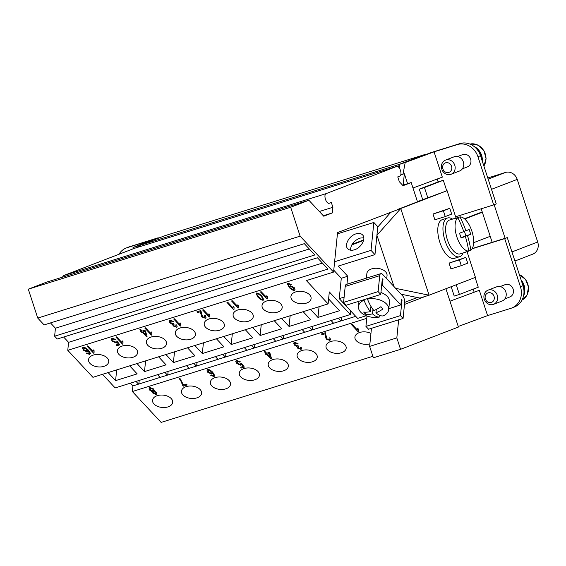 <?xml version="1.0" encoding="UTF-8"?>
<svg xmlns="http://www.w3.org/2000/svg" width="566" height="566" viewBox="0 0 566 566"><rect width="100%" height="100%" fill="white"/><g stroke="black" fill="none" stroke-linecap="round" stroke-linejoin="round"><path stroke-width="0.85" d="M493.142 304.466A7.606 6.778 68.9 0 1 484.383 299.471A7.606 6.778 68.9 0 1 488.055 290.146A7.606 6.778 68.9 0 1 488.423 290.018A7.606 6.778 68.9 0 1 497.189 295.013A7.606 6.778 68.9 0 1 493.517 304.338A7.606 6.778 68.9 0 1 493.142 304.466M491.288 302.47A5.066 4.521 68.9 0 1 485.395 299.004A5.066 4.521 68.9 0 1 488.14 292.841A5.066 4.521 68.9 0 1 494.026 296.308A5.066 4.521 68.9 0 1 491.288 302.47M488.055 290.146L496.623 286.849A7.606 6.778 68.9 0 1 496.998 286.714A7.606 6.778 68.9 0 1 505.756 291.716A7.606 6.778 68.9 0 1 502.084 301.034L493.517 304.338M504.879 298.876L509.867 296.959A6.587 5.872 -111.1 0 0 513.051 288.872A6.587 5.872 -111.1 0 0 505.452 284.542A6.587 5.872 -111.1 0 0 505.134 284.656L500.146 286.58M450.642 174.427A7.606 6.778 -111.1 0 0 451.01 174.293A7.606 6.778 -111.1 0 0 454.682 164.968A7.606 6.778 -111.1 0 0 445.916 159.973A7.606 6.778 -111.1 0 0 445.548 160.107A7.606 6.778 -111.1 0 0 441.876 169.432A7.606 6.778 -111.1 0 0 450.642 174.427M448.781 172.432A5.066 4.521 -111.1 0 0 451.527 166.263A5.066 4.521 -111.1 0 0 445.633 162.796A5.066 4.521 -111.1 0 0 442.895 168.958A5.066 4.521 -111.1 0 0 448.781 172.432M451.01 174.293L459.585 170.996A7.606 6.778 -111.1 0 0 463.257 161.671A7.606 6.778 -111.1 0 0 454.491 156.676A7.606 6.778 -111.1 0 0 454.123 156.803L445.548 160.107M462.372 168.838L467.36 166.913A6.587 5.872 -111.1 0 0 470.544 158.834A6.587 5.872 -111.1 0 0 462.946 154.504A6.587 5.872 -111.1 0 0 462.627 154.617L457.639 156.534M481.645 159.188A13.435 11.978 -111.1 0 0 476.756 149.035M470.884 143.891L470.127 144.16M482.296 161.183A13.938 12.424 -111.1 0 0 473.983 146.403M153.98 403.983A10.138 6.205 5.8 0 1 152.523 400.268A10.138 6.205 5.8 0 1 160.185 395.096A10.138 6.205 5.8 0 1 171.243 398.591A10.138 6.205 5.8 0 1 172.701 402.306A10.138 6.205 5.8 0 1 165.039 407.478A10.138 6.205 5.8 0 1 153.98 403.983M182.896 394.955A10.138 6.205 5.8 0 1 181.438 391.24A10.138 6.205 5.8 0 1 189.094 386.069A10.138 6.205 5.8 0 1 200.159 389.564A10.138 6.205 5.8 0 1 201.609 393.278A10.138 6.205 5.8 0 1 193.954 398.45A10.138 6.205 5.8 0 1 182.896 394.955M211.804 385.927A10.138 6.205 5.8 0 1 210.354 382.213A10.138 6.205 5.8 0 1 218.009 377.041A10.138 6.205 5.8 0 1 229.067 380.536A10.138 6.205 5.8 0 1 230.525 384.25A10.138 6.205 5.8 0 1 222.87 389.422A10.138 6.205 5.8 0 1 211.804 385.927M240.72 376.899A10.138 6.205 5.8 0 1 239.262 373.185A10.138 6.205 5.8 0 1 246.925 368.013A10.138 6.205 5.8 0 1 257.983 371.508A10.138 6.205 5.8 0 1 259.44 375.223A10.138 6.205 5.8 0 1 251.778 380.402A10.138 6.205 5.8 0 1 240.72 376.899M269.635 367.872A10.138 6.205 5.8 0 1 268.178 364.164A10.138 6.205 5.8 0 1 275.833 358.986A10.138 6.205 5.8 0 1 286.898 362.481A10.138 6.205 5.8 0 1 288.349 366.195A10.138 6.205 5.8 0 1 280.694 371.374A10.138 6.205 5.8 0 1 269.635 367.872M298.544 358.844A10.138 6.205 5.8 0 1 297.093 355.137A10.138 6.205 5.8 0 1 304.749 349.958A10.138 6.205 5.8 0 1 315.807 353.46A10.138 6.205 5.8 0 1 317.264 357.167A10.138 6.205 5.8 0 1 309.609 362.346A10.138 6.205 5.8 0 1 298.544 358.844M327.459 349.816A10.138 6.205 5.8 0 1 326.002 346.109A10.138 6.205 5.8 0 1 333.664 340.93A10.138 6.205 5.8 0 1 344.722 344.432A10.138 6.205 5.8 0 1 346.18 348.14A10.138 6.205 5.8 0 1 338.518 353.318A10.138 6.205 5.8 0 1 327.459 349.816M369.902 343.845A10.138 6.205 5.8 0 1 356.375 340.789A10.138 6.205 5.8 0 1 354.917 337.081A10.138 6.205 5.8 0 1 360.698 332.2A10.138 6.205 5.8 0 1 370.949 333.438M89.994 363.407A10.138 6.205 5.8 0 1 88.537 359.7A10.138 6.205 5.8 0 1 96.192 354.521A10.138 6.205 5.8 0 1 107.257 358.016A10.138 6.205 5.8 0 1 108.707 361.731A10.138 6.205 5.8 0 1 101.052 366.91A10.138 6.205 5.8 0 1 89.994 363.407M118.91 354.38A10.138 6.205 5.8 0 1 117.452 350.672A10.138 6.205 5.8 0 1 125.107 345.493A10.138 6.205 5.8 0 1 136.165 348.996A10.138 6.205 5.8 0 1 137.623 352.703A10.138 6.205 5.8 0 1 129.968 357.882A10.138 6.205 5.8 0 1 118.91 354.38M147.818 345.352A10.138 6.205 5.8 0 1 146.361 341.645A10.138 6.205 5.8 0 1 154.023 336.466A10.138 6.205 5.8 0 1 165.081 339.968A10.138 6.205 5.8 0 1 166.538 343.675A10.138 6.205 5.8 0 1 158.876 348.854A10.138 6.205 5.8 0 1 147.818 345.352M176.734 336.324A10.138 6.205 5.8 0 1 175.276 332.617A10.138 6.205 5.8 0 1 182.931 327.438A10.138 6.205 5.8 0 1 193.996 330.94A10.138 6.205 5.8 0 1 195.447 334.648A10.138 6.205 5.8 0 1 187.792 339.826A10.138 6.205 5.8 0 1 176.734 336.324M205.642 327.304A10.138 6.205 5.8 0 1 204.192 323.589A10.138 6.205 5.8 0 1 211.847 318.41A10.138 6.205 5.8 0 1 222.905 321.913A10.138 6.205 5.8 0 1 224.362 325.62A10.138 6.205 5.8 0 1 216.707 330.799A10.138 6.205 5.8 0 1 205.642 327.304M234.557 318.276A10.138 6.205 5.8 0 1 233.1 314.562A10.138 6.205 5.8 0 1 240.762 309.383A10.138 6.205 5.8 0 1 251.82 312.885A10.138 6.205 5.8 0 1 253.278 316.599A10.138 6.205 5.8 0 1 245.616 321.771A10.138 6.205 5.8 0 1 234.557 318.276M263.473 309.248A10.138 6.205 5.8 0 1 262.016 305.534A10.138 6.205 5.8 0 1 269.671 300.362A10.138 6.205 5.8 0 1 280.729 303.857A10.138 6.205 5.8 0 1 282.186 307.571A10.138 6.205 5.8 0 1 274.531 312.743A10.138 6.205 5.8 0 1 263.473 309.248M292.381 300.221A10.138 6.205 5.8 0 1 290.924 296.506A10.138 6.205 5.8 0 1 298.586 291.334A10.138 6.205 5.8 0 1 309.644 294.829A10.138 6.205 5.8 0 1 311.102 298.544A10.138 6.205 5.8 0 1 303.44 303.716A10.138 6.205 5.8 0 1 292.381 300.221M363.804 237.755L359.919 238.102C353.877 240.684 350.736 244.703 350.481 250.165M355.979 233.864C358.837 233.036 361.037 233.397 362.594 234.932C366.372 238.498 361.143 247.958 354.366 249.818C351.507 250.646 349.3 250.292 347.75 248.75C343.972 245.191 349.201 235.725 355.979 233.864M366.407 278.154L366.881 273.491A10.138 6.205 5.8 0 1 371.706 268.864A10.138 6.205 5.8 0 1 382.184 269.508A10.138 6.205 5.8 0 1 387.052 275.522L386.727 278.762M367.546 298.565L367.497 299.124A15.204 9.304 5.8 0 1 388.715 309.581A15.204 9.304 5.8 0 1 383.125 315.906A23.942 10.825 72.7 0 1 375.951 312.786A23.942 15.537 137 0 0 383.026 308.923A21.784 9.855 72.7 0 1 380.925 306.666A23.942 15.537 -43 0 1 373.85 310.529A23.942 10.825 72.7 0 1 367.497 299.124M380.939 292.459C386.72 294.759 389.571 297.928 389.479 301.975L388.715 309.581M452.531 219.099A20.277 9.169 72.7 0 0 447.536 218.002A20.277 9.169 72.7 0 0 447.282 218.094A20.277 9.169 72.7 0 0 445.003 240.656A20.277 9.169 72.7 0 0 459.62 256.709A20.277 9.169 72.7 0 0 459.875 256.624A20.277 9.169 72.7 0 0 463.101 252.967M447.536 218.002L442.357 219.622A20.277 9.169 72.7 0 0 442.103 219.707A20.277 9.169 72.7 0 0 439.832 242.276A20.277 9.169 72.7 0 0 454.441 258.329L459.62 256.709M465.351 236.411A101.342 2.653 161.9 0 1 461.078 238.017A100.734 89.803 -111.1 0 0 459.507 233.206A101.342 2.653 -18.1 0 0 463.773 231.6A101.342 90.348 -111.1 0 0 457.83 217.719L453.741 219A17.744 8.023 -107.3 0 1 454.979 218.335L449.616 220.011A17.744 8.023 72.7 0 0 447.402 239.835A17.744 8.023 72.7 0 0 460.186 253.879L465.556 252.203A17.744 8.023 -107.3 0 1 464.651 252.365L468.74 251.092A101.342 90.348 -111.1 0 0 465.351 236.411L461 237.77M457.83 217.719A17.744 8.023 72.7 0 0 456.854 236.878A17.744 8.023 72.7 0 0 468.74 251.092M454.979 218.335A17.744 8.023 -107.3 0 1 455.885 218.172L459.974 216.898A101.342 90.348 68.9 0 1 465.917 230.772A101.342 2.653 -18.1 0 0 469.15 229.492A100.734 89.803 68.9 0 1 470.721 234.31A101.342 2.653 161.9 0 1 467.495 235.59A101.342 90.348 68.9 0 1 470.884 250.264L468.712 250.943M470.884 250.264A17.744 8.023 72.7 0 0 471.86 231.105A17.744 8.023 72.7 0 0 459.974 216.898M398.655 319.818L396.83 337.902L400.558 349.321L458.425 327.042L445.902 288.738M400.558 349.321L373.376 357.804L369.64 346.392L371.466 328.308M372.881 356.297L161.119 422.406L132.359 391.531L132.932 385.892L130.399 383.175M467.495 235.59L462.125 237.267L465.875 235.824L464.382 231.253M470.721 234.31L465.875 235.824M465.917 230.772L463.724 231.459M466.391 251.82A17.744 8.023 -107.3 0 1 465.556 252.203M456.062 218.115L447.09 190.678L400.756 208.514L376.921 235.251L394.021 286.594M395.655 288.356L429.092 295.204L400.756 208.521M401.103 294.207L419.944 298.063L429.092 295.204L475.426 277.368L467.014 251.629M465.832 257.389L449.05 263.098L450.939 268.878L461.297 265.645L459.408 259.865L465.832 257.389L467.721 263.169L461.297 265.645M449.793 208.309L433.004 214.019L434.893 219.799L445.251 216.566L443.362 210.785L449.793 208.309L451.682 214.09L445.251 216.566M379.828 315.404L379.673 316.981A23.942 10.825 -107.3 0 1 372.499 313.861A23.942 15.537 137 0 1 365.763 314.314A21.784 9.855 -107.3 0 1 363.662 312.057A23.942 15.537 -43 0 0 370.397 311.604A23.942 10.825 -107.3 0 1 364.044 300.199L364.101 299.64M372.952 309.376L372.499 313.861M365.983 312.177L365.763 314.314M370.928 306.319L370.397 311.604M376.284 309.453L375.951 312.786M379.673 316.981A15.204 9.304 5.8 0 1 377.607 317.307A24.027 24.027 0 0 1 367.808 316.323A15.204 9.304 5.8 0 1 358.455 306.524A15.204 9.304 5.8 0 1 364.044 300.199M388.807 308.661L400.792 304.918L401.542 299.089A1.012 0.46 -107.3 0 1 401.987 300.454L400.452 315.609L365.933 326.391L368.558 329.214L403.084 318.432L404.69 302.477A5.066 2.292 72.7 0 0 402.468 295.664L382.75 274.496A5.066 2.292 72.7 0 0 380.84 273.647A5.066 2.292 72.7 0 0 379.722 275.663L378.116 291.624L343.59 302.4L346.222 305.223L380.741 294.447L382.269 279.286A1.012 0.46 -107.3 0 1 382.496 278.882A1.012 0.46 -107.3 0 1 382.878 279.052L382.255 279.406M366.973 316.04L365.933 326.391M400.452 315.609L403.084 318.432M380.84 273.647L346.314 284.429A5.066 2.292 72.7 0 0 345.196 286.446L343.59 302.4M378.116 291.624L380.741 294.447M346.958 284.224L347.765 276.243L338.291 266.062L374.968 254.608L371.027 250.377L373.843 222.459L377.791 226.69L374.968 254.608M366.167 315.729L357.634 318.389L339.239 298.629L341.291 278.267L347.765 276.243M339.239 298.629L344.121 297.1M381.654 285.384L382.39 285.158L382.991 279.18M400.792 304.918L382.39 285.158M341.291 278.267L333.763 270.18M334.619 261.74L371.027 250.377M363.577 240.387L351.741 244.951M337.435 233.829L373.843 222.459M352.087 244.342L363.697 239.878M377.755 227.037L391.056 211.995M350.701 310.946L350.347 314.505L329.313 291.922L328.11 303.892L92.923 377.317L67.771 350.312L327.983 269.069L317.469 257.778L57.258 339.02L54.626 336.197L314.845 254.955L304.331 243.663L44.113 324.912L37.745 318.071L300.122 236.156L333.572 272.076L337.555 232.591L400.756 208.514M417.432 201.623L447.09 190.678M397.304 209.59L417.496 201.821L411.199 182.556L403.049 185.69L399.327 181.7L397.757 176.882L399.893 176.061A5.066 2.292 72.7 0 0 400.48 170.493A5.066 2.292 72.7 0 0 396.808 166.404A5.066 2.292 72.7 0 0 396.745 166.425L326.037 193.65A5.066 2.292 72.7 0 0 325.443 199.218A5.066 2.292 72.7 0 0 329.122 203.3A5.066 2.292 72.7 0 0 329.186 203.279L331.322 202.458L332.893 207.276L332.327 212.915L323.752 216.212L308.88 200.251L46.511 282.165L28.3 289.176L290.676 207.255L308.88 200.251M449.05 263.098L459.408 259.865M433.004 214.019L443.362 210.785M399.271 167.946L399.985 164.168L405.199 162.541L403.013 174.137L400.891 174.462M133.017 248.863L133.024 247.519L138.246 245.892L138.231 247.137M400.806 174.823L404.343 173.72L403.204 185.004L402.582 185.195M139.095 246.868L139.222 245.58L399.009 164.473L398.726 167.26M402.617 185.231L411.199 182.556M62.67 277.121A5.066 2.292 -107.3 0 1 63.661 275.564L134.368 248.347A5.066 2.292 -107.3 0 1 134.432 248.325A5.066 2.292 -107.3 0 1 134.496 248.304M323.299 215.731L332.327 212.915M319.358 211.5L332.893 207.276M118.994 254.261A17.744 15.813 68.9 0 1 126.338 247.95A17.744 15.813 68.9 0 1 127.201 247.653L150.471 240.387L133.024 247.519M138.246 245.892L155.685 238.76L155.827 239.192M158.395 238.201L158.254 237.77L155.685 238.76M158.254 237.77L129.777 246.663A17.744 15.813 -111.1 0 0 128.914 246.96L126.338 247.95M399.009 164.473L424.726 154.575L164.947 235.682L139.222 245.58M399.985 164.168L431.419 152.48L459.896 143.594A17.744 15.813 68.9 0 1 480.513 155.735L496.255 203.894L493.686 204.885L477.945 156.725A17.744 15.813 -111.1 0 0 457.328 144.585L434.065 151.844L405.199 162.541M300.122 236.156L290.676 207.255M87.008 346.088L93.581 353.142L94.027 353M92.845 351.26L93.326 349.894L94.105 350.736L94.041 353.035L93.574 353.184L86.98 346.102L87.702 345.876L92.845 351.245M94.097 350.722L93.899 351.521M115.924 337.06L122.489 344.114L122.942 343.972M122.489 344.156L115.889 337.074L116.617 336.848L121.754 342.366L122.235 340.866L123.02 341.708L122.956 344.008L122.489 344.114M123.006 341.694L122.815 342.472M144.832 328.039L151.405 335.086L151.851 334.952L151.398 335.129L144.804 328.047L145.526 327.82L150.669 333.339L151.15 331.839L151.929 332.681L151.865 334.98M151.921 332.666L151.723 333.452M173.748 319.012L180.313 326.066L180.766 325.924M180.313 326.101L173.72 319.019L174.441 318.792L179.578 324.311L180.066 322.811L180.844 323.653L180.78 325.952L180.313 326.066M180.83 323.639L180.632 324.46M202.663 309.984L209.229 317.038L209.682 316.896M208.5 315.156L208.974 313.783L209.76 314.625L209.696 316.932L209.222 317.073L202.628 309.991L203.35 309.765L208.5 315.135M209.745 314.611L209.547 315.432M231.572 300.956L238.145 308.01L238.59 307.869M237.409 306.128L237.89 304.763L238.668 305.598L238.604 307.904L238.137 308.046L231.544 300.963L232.265 300.737L237.409 306.107M238.661 305.583L238.463 306.404M260.487 291.929L267.053 298.982L267.506 298.841M266.324 297.1L266.798 295.735L267.584 296.57L267.52 298.876L267.053 299.018L260.452 291.936L261.181 291.709L266.324 297.079M267.569 296.563L267.378 297.362M294.058 289.297L293.782 289.75L293.4 287.684L290.804 286.538L290.514 286.976M293.782 289.714L293.407 287.641L290.811 286.495L290.514 286.941M290.811 286.495L291.136 288.483L293.782 289.75M290.584 284.74L288.568 283.927C288.016 284.429 288.349 285.427 289.559 286.92L290.273 285.717L294.179 287.478L295.035 289.686L294.539 290.436C293.202 290.556 291.469 289.636 289.332 287.662L287.45 283.906L287.924 283.212L291.214 284.443L290.584 284.74L288.568 283.884L288.278 284.323M295.042 289.665L294.539 290.4C293.209 290.521 291.469 289.594 289.332 287.627L287.45 283.891M288.568 283.884L288.271 284.358M290.591 284.698L291.186 284.422M257.212 293.676L257.205 293.719C256.653 294.009 257.162 295.091 258.719 296.973C260.572 298.763 261.867 299.598 262.596 299.492L262.935 298.692L261.082 296.195C259.235 294.405 257.94 293.563 257.212 293.676L257.205 293.719C257.94 293.605 259.228 294.447 261.082 296.237L261.082 296.195M262.596 299.449L262.935 298.692L262.596 299.449M262.596 299.492L262.928 298.735L261.082 296.237M258.57 293.308L261.832 296.004L263.678 299.598L263.254 300.206C261.916 300.32 260.162 299.315 257.969 297.207L256.129 293.613L256.547 293.004L258.57 293.308M263.678 299.577L263.254 300.164C261.924 300.277 260.162 299.28 257.976 297.164L256.129 293.591M226.98 302.393L233.546 309.446L233.999 309.305L233.539 309.482L226.945 302.4L227.666 302.173L232.81 307.692L233.291 306.192L234.076 307.034L234.013 309.333M234.062 307.02L233.864 307.805M197.725 312.559L200.633 311.654L197.725 312.602L196.982 311.753M197.725 312.602L196.947 311.767L200.866 310.543L202.494 316.677L204.75 317.547L204.595 315.771L205.43 315.63L206.045 317.377L205.401 318.269L201.729 316.889L200.633 311.654M200.746 313.408L200.626 311.696M206.045 317.356L205.408 318.226L201.729 316.847L200.746 313.366M204.75 317.547L205.104 317.031M204.758 317.512L204.595 315.729M175.92 326.561L175.8 324.948L176.67 324.877L177.144 326.44L176.599 327.261L173.161 325.974L172.637 324.29L169.92 322.896L169.255 320.979L169.857 320.073L173.592 321.474L172.977 321.813L170.529 320.745L170.189 321.297L170.522 320.788L170.677 322.641L173.111 323.653L173.536 323.391L174.158 324.176L173.592 324.842L173.918 325.761L175.92 326.561L176.21 326.08M172.58 324.495L169.927 322.861L169.255 320.957M177.144 326.419L176.599 327.226L173.161 325.938L172.644 324.254M175.92 326.518L175.807 324.912M174.165 324.141L173.592 324.842M172.977 321.813L170.529 320.745M172.977 321.771L173.564 321.453M145.886 335.022L144.783 331.223L142.922 331.839L145.886 335.022L144.783 331.223M144.783 331.259L142.922 331.839M139.887 329.582L140.609 329.355L142.179 331.046L144.755 330.24L145.497 331.039L147.047 336.452L146.46 336.636L142.2 332.065L141.401 332.313L140.658 331.52L141.458 331.273L139.887 329.582M139.915 329.575L141.458 331.273M140.693 331.506L141.408 332.277L142.208 332.023L146.46 336.6L147.04 336.416M117.006 342.204L116.299 342.989L112.337 341.277L111.254 339.473L112.011 338.128L115.747 339.508L115.054 339.819L112.676 338.801L112.365 339.31L112.676 338.843L113.03 340.958L115.782 342.168L116.221 341.142L116.999 341.036L119.801 344.843L116.865 345.755L116.094 344.927L118.457 344.192L117.006 342.161L116.299 342.954L112.337 341.241L111.219 338.963M111.261 339.43L111.219 338.984M117.006 342.161L118.457 344.192M116.129 344.92L116.872 345.72L119.78 344.807M115.054 339.819L112.676 338.801M115.054 339.777L115.719 339.48M86.683 351.076L86.435 349.18L83.662 347.864L84.072 349.894L86.683 351.118L86.987 350.644M86.683 351.118L86.435 349.222L83.662 347.864M89.407 353.212L87.808 350.531L87.242 351.925L83.372 350.184L82.495 347.934L82.976 347.199C84.327 347.064 86.074 347.991 88.218 349.972L90.355 353.149L89.612 354.422L86.294 353.184L86.952 352.887L88.996 353.693L89.4 353.269L87.808 350.495L87.249 351.882L83.379 350.142L82.502 347.913M90.362 353.106L89.612 354.38L86.301 353.149M90.355 353.149L90.383 353.58M87.85 350.998L87.808 350.495M328.11 303.892L306.39 280.566L333.572 272.076M182.747 385.496L180.674 380.529L179.146 378.505L179.889 378.265L183.525 385.043L186.433 384.137L187.205 384.972L183.377 386.168L180.674 380.493L179.146 378.463M182.754 385.46L183.377 386.132L187.183 384.944M241.569 364.49L240.861 365.275L236.899 363.563L235.824 361.759L236.581 360.415L240.309 361.794L239.616 362.106L237.246 361.087L236.935 361.596L237.239 361.129L237.6 363.245L240.352 364.454L240.783 363.429L241.569 363.322L244.37 367.129L241.434 368.042L240.663 367.214L243.019 366.478L241.576 364.447L240.868 365.24L236.906 363.528L235.789 361.25M235.824 361.716L235.781 361.271M241.576 364.447L243.019 366.478M240.691 367.207L241.434 368.006L244.342 367.093M239.616 362.106L237.246 361.087M239.623 362.063L240.281 361.766M297.426 343.979L294.978 342.954L295.134 344.807L297.567 345.819L297.992 345.564L298.615 346.342L298.041 347.008L298.374 347.927L300.369 348.727L300.256 347.114L301.126 347.05L301.593 348.606L301.048 349.427L297.61 348.147L297.093 346.456L294.377 345.069L293.704 343.145L294.313 342.239L298.049 343.64L297.426 343.979L294.978 342.918L294.645 343.428M297.037 346.661L294.377 345.027L293.712 343.123M301.6 348.592L301.055 349.392L297.617 348.104L297.1 346.42M300.369 348.727L300.666 348.253M300.376 348.684L300.256 347.078M298.615 346.307L298.049 346.972M294.978 342.918L294.645 343.47M297.433 343.937L298.02 343.619M351.401 324.566L352.123 324.339L357.259 329.858L357.747 328.365L358.526 329.2L358.462 331.506L357.995 331.648L351.401 324.566L358.002 331.612L358.448 331.471M358.519 329.193L358.32 330.013M322.181 334.725L325.082 333.82L322.174 334.768L321.431 333.926L325.323 332.709L326.95 338.843L329.207 339.713L329.554 339.218M329.207 339.713L329.051 337.937L329.879 337.796L330.502 339.543L329.858 340.435L326.186 339.055L325.082 333.82M325.202 335.574L325.082 333.862M330.502 339.522L329.858 340.399L326.186 339.02L325.202 335.532M329.214 339.678L329.051 337.902M322.174 334.768L321.403 333.933M270.371 357.217L269.267 353.417L267.4 354.033L270.371 357.217L269.267 353.417M269.26 353.453L267.4 354.033M264.364 351.776L265.086 351.55L266.664 353.241L269.232 352.434L269.975 353.234L271.531 358.646L270.937 358.83L266.678 354.259L265.879 354.507L265.143 353.715L265.935 353.467L264.364 351.776M264.4 351.769L265.935 353.467M265.171 353.7L265.886 354.472L266.685 354.224L270.944 358.794L271.517 358.611M211.139 373.242L210.892 371.346L208.111 370.03L208.521 372.06L211.132 373.284L211.443 372.775M211.132 373.284L210.892 371.388L208.111 370.03M214.811 375.315L214.068 376.588L210.75 375.35L211.408 375.06L213.453 375.866L213.856 375.421L212.264 372.661L211.705 374.055L207.828 372.308L206.951 370.079L207.432 369.365C208.783 369.23 210.531 370.157 212.675 372.145L214.839 375.753M214.811 375.272L214.068 376.546L210.757 375.315M212.307 373.164L211.698 374.091L207.828 372.35L206.951 370.1M212.264 372.661L213.856 375.421M155.735 393.844L155.7 392.464L153.669 391.637L153.726 393.059L155.735 393.886L156.025 393.448M155.735 393.886L155.692 392.507L153.669 391.637M153.032 390.915L152.905 389.132L150.344 388.064L149.997 388.623L150.344 388.106L150.464 389.889L153.032 390.957L153.372 390.448M153.032 390.957L152.898 389.175L150.344 388.064M153.648 388.948L154.178 391.085L154.355 390.674L154.178 391.085L156.414 392.245L156.959 393.795L156.407 394.594L152.976 393.285L152.53 391.559L149.735 390.094L149.077 388.269L149.686 387.392L153.648 388.948M152.431 391.884L149.728 390.137L149.077 388.29M156.959 393.773L156.407 394.552L152.976 393.25L152.53 391.559M366.74 318.354L132.359 391.531M514.926 261.011L532.712 254.162A10.138 9.035 -111.1 0 0 537.7 242.007L517.232 179.394A10.138 9.035 -111.1 0 0 505.459 172.46L487.786 177.979M481.206 208.783L492.172 242.326L505.12 238.286L494.146 204.708M505.12 238.286L507.278 237.614L523.019 285.773A17.744 15.813 68.9 0 1 514.289 307.048L511.714 308.038A17.744 15.813 -111.1 0 0 520.444 286.764L504.702 238.604L472.15 248.764M472.277 248.538L492.172 242.326M424.726 154.575L424.854 154.957M54.626 336.197L55.433 328.223L309.269 248.969M55.433 328.223L50.494 322.917M67.771 350.312L68.571 342.331L322.408 263.084M68.571 342.331L63.633 337.032M328.605 298.94L339.558 310.699L317.979 317.434L310.493 309.39M317.979 317.434L319.061 306.715M303.157 311.682L310.642 319.719L289.07 326.462L281.578 318.417M289.07 326.462L290.146 315.743M274.241 320.71L281.734 328.747L260.155 335.482L252.662 327.445M260.155 335.482L261.237 324.771M245.333 329.737L252.818 337.775L231.239 344.51L223.754 336.473M231.239 344.51L232.322 333.798M216.417 338.765L223.903 346.802L202.331 353.538L194.838 345.501M202.331 353.538L203.413 342.826M187.502 347.786L194.994 355.83L173.415 362.565L165.93 354.528M173.415 362.565L174.498 351.847M158.593 356.813L166.079 364.858L144.507 371.593L137.014 363.549M144.507 371.593L145.582 360.875M129.678 365.841L137.17 373.885L115.591 380.621L108.099 372.577M350.347 314.505L115.16 387.929L102.488 374.331M115.591 380.621L116.674 369.902M355.717 316.33L340.93 320.95L338.397 318.233M341.234 320.851L341.595 317.236M331.06 320.519L333.593 323.236L312.015 329.978L309.489 327.261M312.319 329.879L312.687 326.257M302.152 329.546L304.678 332.263L283.106 339.006L280.573 336.282M283.403 338.907L283.771 335.284M273.236 338.574L275.769 341.291L254.191 348.026L251.658 345.31M254.495 347.934L254.856 344.312M244.321 347.602L246.854 350.319L225.275 357.054L222.749 354.337M225.579 356.962L225.947 353.34M215.413 356.63L217.938 359.346L196.367 366.082L193.834 363.365M196.671 365.99L197.032 362.367M186.497 365.657L189.03 368.374L167.451 375.109L164.918 372.393M167.755 375.017L168.123 371.395M157.589 374.685L160.114 377.402L138.536 384.137L136.01 381.42M167.451 375.109L160.114 377.402M196.367 366.082L189.03 368.374M225.275 357.054L217.938 359.346M254.191 348.026L246.854 350.319M283.106 339.006L275.769 341.291M312.015 329.978L304.678 332.263M340.93 320.95L333.593 323.236M138.84 384.045L139.208 380.423M138.536 384.137L132.932 385.892M434.065 151.844L442.329 177.13L412.982 188.004M437.2 179.033L438.134 181.891L443.312 180.271L446.751 190.784M455.623 216.771L493.686 204.885M511.714 308.038A17.744 15.813 -111.1 0 1 510.85 308.336L487.588 315.602L479.324 290.316L451.866 300.489L479.324 290.316M475.093 277.503L478.263 287.195L459.401 294.454L456.231 284.762M473.19 289.148L474.103 291.943M507.278 237.614L504.702 238.604M521.144 280.043A13.938 12.424 68.9 0 1 523.486 296.117M521.802 282.066A13.435 11.978 68.9 0 1 523.982 292.41M451.166 286.714L454.222 296.075L459.401 294.454M427.762 197.647L424.45 187.53L443.312 180.271M438.134 181.891L419.279 189.15L424.45 187.53M419.279 189.15L422.689 199.6M464.417 218.752L482.225 211.896M482.331 212.229L464.721 219.007M473.643 242.687L490.206 236.312M414.871 187.304L412.989 188.032M487.588 315.602L458.241 326.476M473.013 292.346L474.103 291.929M396.83 337.902L369.64 346.392M449.984 301.218L451.866 300.489M407.598 183.674L404.343 173.72M425.639 296.287L404.499 304.423M404.704 302.371L417.298 297.518M37.745 318.071L28.3 289.176M483.873 166.015A13.938 12.424 -111.1 0 0 483.824 150.747A13.938 12.424 -111.1 0 0 470.799 143.906M382.878 279.052L382.276 279.243M401.987 300.454L401.216 300.695M379.722 275.663L345.196 286.446M396.745 166.425L134.368 248.347M326.037 193.65L63.661 275.564M129.777 246.663L127.201 247.653M459.896 143.594L457.328 144.585M511.954 251.92L537.7 242.007M491.486 189.306L517.232 179.394M488.154 179.118L505.459 172.46M480.513 155.735L477.945 156.725M523.019 285.773L520.444 286.764M519.404 274.729A13.938 12.424 68.9 0 1 528.411 287.118A13.938 12.424 68.9 0 1 522.001 300.086L527.144 294.801L528.503 287.04L525.602 279.512L519.383 274.666M358.455 306.524L358.986 301.239M134.432 248.325L396.808 166.404M483.888 166.064L486.081 158.586L483.944 150.747L478.213 145.229L470.841 143.891"/></g></svg>
